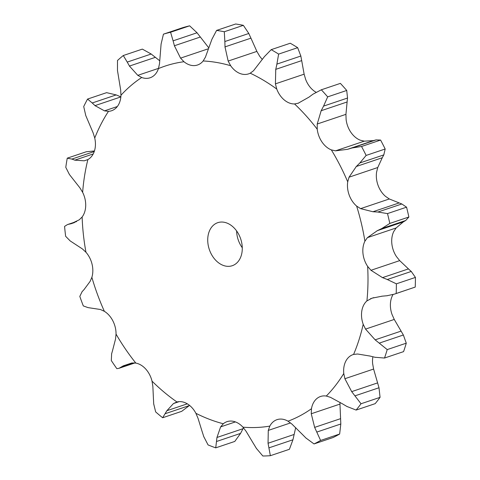 <?xml version="1.0" encoding="UTF-8"?>
<svg xmlns="http://www.w3.org/2000/svg" width="480" height="480" viewBox="0 0 480 480"><rect width="100%" height="100%" fill="white"/><g stroke="black" fill="none" stroke-linecap="round" stroke-linejoin="round"><path stroke-width="0.72" d="M408.87 217.008L389.814 223.422L381.762 228.558L405.72 220.488L408.87 217.008A218.748 159.462 -108.6 0 0 406.554 207.174L387.498 213.588L377.874 212.04L372.954 211.746L360.6 208.638L356.634 206.082A21.312 15.534 -108.6 0 1 349.212 195.126A21.312 15.534 -108.6 0 1 347.718 181.83A187.908 136.98 -108.6 0 0 331.356 149.904A21.312 15.534 -108.6 0 1 321.984 142.002A21.312 15.534 -108.6 0 1 317.232 129.216A187.908 136.98 -108.6 0 0 294.558 103.95A21.312 15.534 -108.6 0 1 284.244 99.948A21.312 15.534 -108.6 0 1 276.756 89.064A187.908 136.98 -108.6 0 0 250.218 73.194A21.312 15.534 -108.6 0 1 248.64 73.86A21.312 15.534 -108.6 0 1 240.084 73.53A21.312 15.534 -108.6 0 1 230.664 65.724A187.908 136.98 -108.6 0 0 203.148 60.966A21.312 15.534 -108.6 0 1 197.514 65.01A21.312 15.534 -108.6 0 1 194.286 65.604A21.312 15.534 -108.6 0 1 183.966 61.728A187.908 136.98 -108.6 0 0 158.448 68.592A21.312 15.534 -108.6 0 1 151.824 77.034A21.312 15.534 -108.6 0 1 150.108 77.772A21.312 15.534 -108.6 0 1 141.708 77.496A187.908 136.98 -108.6 0 0 120.954 95.25A21.312 15.534 -108.6 0 1 117.288 106.572A21.312 15.534 -108.6 0 1 111.552 110.754A21.312 15.534 -108.6 0 1 108.48 111.336A187.908 136.98 -108.6 0 0 94.74 138.048A21.312 15.534 -108.6 0 1 94.422 151.032A21.312 15.534 -108.6 0 1 87.876 159.57A187.908 136.98 -108.6 0 0 82.638 192.348A21.312 15.534 -108.6 0 1 85.71 205.584A21.312 15.534 -108.6 0 1 82.134 216.978A187.908 136.98 -108.6 0 0 85.968 252.27A21.312 15.534 -108.6 0 1 92.088 264.318A21.312 15.534 -108.6 0 1 91.872 277.332A187.908 136.98 -108.6 0 0 104.364 311.316A21.312 15.534 -108.6 0 1 112.872 320.874A21.312 15.534 -108.6 0 1 116.04 334.098A187.908 136.98 -108.6 0 0 135.828 363.084A21.312 15.534 -108.6 0 1 145.806 369.12A21.312 15.534 -108.6 0 1 152.01 381.12A187.908 136.98 -108.6 0 0 176.958 401.976A21.312 15.534 -108.6 0 1 187.326 403.83L166.884 410.706L173.454 403.56L176.958 401.976M403.092 222.03L405.942 220.356M382.218 228.342L376.98 230.826M389.814 223.422A218.748 159.462 -108.6 0 0 387.498 213.588M399.69 260.616L396.516 256.662A21.312 15.534 -108.6 0 1 391.86 243.846A21.312 15.534 -108.6 0 1 393.78 231.474L396.138 227.958L403.344 221.886L377.4 230.628L367.428 237.63L364.908 241.2A21.312 15.534 -108.6 0 0 362.982 253.566A21.312 15.534 -108.6 0 0 367.644 266.388L370.974 270.288L382.506 277.632L408.456 268.896L399.69 260.616L370.974 270.288M377.754 167.52L349.044 177.192L356.322 166.488L382.266 157.746L377.754 167.52L376.59 172.104A21.312 15.534 -108.6 0 0 378.09 185.4A21.312 15.534 -108.6 0 0 385.506 196.356L389.31 198.972L401.826 203.976L406.554 207.174M202.224 431.85L198.006 418.248L195.894 413.304A21.312 15.534 -108.6 0 0 187.326 403.83M253.602 443.814L246.09 431.292L242.934 427.164A21.312 15.534 -108.6 0 0 232.926 421.242A21.312 15.534 -108.6 0 0 227.046 421.65A21.312 15.534 -108.6 0 0 223.296 423.762L220.626 426.888L235.404 421.908M302.04 434.094L291.894 424.056L288.024 421.194A21.312 15.534 -108.6 0 0 277.662 419.466A21.312 15.534 -108.6 0 0 276.99 419.67A21.312 15.534 -108.6 0 0 269.814 426.096L268.278 430.41L290.538 422.916M342.288 403.746L330.462 397.326L326.292 396.048A21.312 15.534 -108.6 0 0 320.568 396.48A21.312 15.534 -108.6 0 0 316.698 398.694A21.312 15.534 -108.6 0 0 311.478 408.714L311.256 413.754L339.966 404.088L340.812 423.99L339.648 434.034A218.748 159.462 -108.6 0 1 333.084 437.532L314.028 443.946A218.748 159.462 -108.6 0 0 320.598 440.454L314.646 427.386L311.256 413.754M369.984 356.052L357.606 354L353.58 354.444A21.312 15.534 -108.6 0 0 353.052 354.606A21.312 15.534 -108.6 0 0 345.792 361.188A21.312 15.534 -108.6 0 0 343.77 373.506L344.892 378.72L373.602 369.054L379.002 387.756L380.064 397.344A218.748 159.462 -108.6 0 1 375.168 403.656L356.118 410.07A218.748 159.462 -108.6 0 0 361.014 403.758L351.684 391.626L344.892 378.72M382.128 296.184L372.072 298.158L366.93 300.894A21.312 15.534 -108.6 0 0 361.8 310.998A21.312 15.534 -108.6 0 0 363.198 324.288L365.544 329.106L394.26 319.44L403.362 335.004L406.272 343.176A218.748 159.462 -108.6 0 1 403.578 351.624L384.522 358.038A218.748 159.462 -108.6 0 0 387.216 349.596L375.15 339.84L365.544 329.106M227.406 266.322A22.71 16.554 -108.6 0 0 232.248 265.716A22.71 16.554 -108.6 0 0 240.69 238.914A22.71 16.554 -108.6 0 0 217.752 222.678A22.71 16.554 -108.6 0 0 208.422 246.276A22.71 16.554 -108.6 0 0 227.406 266.322M389.31 198.972L360.6 208.638M398.898 203.01L372.954 211.746M401.826 203.976L377.874 212.04M345.936 114.342L317.22 124.014L321.168 110.718L347.112 101.976L345.936 114.342L346.11 119.496A21.312 15.534 -108.6 0 0 350.856 132.276A21.312 15.534 -108.6 0 0 360.228 140.184L364.248 141.168L335.532 150.84L331.356 149.904M304.128 74.184L275.418 83.856L275.754 69.354L301.698 60.618L304.128 74.184L305.628 79.344A21.312 15.534 -108.6 0 0 313.116 90.222A21.312 15.534 -108.6 0 0 316.002 92.232M256.872 51.402L228.156 61.068L224.994 46.89L250.944 38.154L256.872 51.402L259.542 56.004A21.312 15.534 -108.6 0 0 262.386 59.424M372.894 356.784A21.312 15.534 -108.6 0 0 372.648 363.78L373.602 369.054M393.012 294.57A21.312 15.534 -108.6 0 0 390.678 301.272A21.312 15.534 -108.6 0 0 392.07 314.562L394.26 319.44M236.604 230.916A22.71 16.554 -108.6 0 0 242.274 247.752M394.494 294.108L396.18 293.496A218.748 159.462 -108.6 0 0 396.378 283.83L387.3 279.516L411.252 271.452L415.428 277.41A218.748 159.462 -108.6 0 1 415.23 287.076L394.494 294.108L386.964 295.746M387.798 279.702L382.044 277.44M387.468 295.698L381.654 296.22M349.044 177.192L347.718 181.83M366.126 155.43L385.176 149.01L383.796 154.908L359.844 162.972L366.126 155.43A218.748 159.462 -108.6 0 0 361.542 146.49L352.146 147.96L347.526 149.328L335.532 150.84M373.806 140.472L347.526 149.328M360.21 162.618L355.98 166.836M375.39 357.372L369.504 355.926M384.522 358.038L374.88 357.258M317.22 124.014L317.232 129.216M327.672 96.87L346.728 90.456L347.526 98.04L323.574 106.104L327.672 96.87A218.748 159.462 -108.6 0 0 321.324 89.796L312.906 94.224L308.976 97.134L298.002 103.338M298.5 103.152L294.558 103.95M323.826 105.636L320.94 111.174M347.292 406.686L341.844 403.47M356.118 410.07L346.824 406.428M275.418 83.856L276.756 89.064M278.628 54.102L297.678 47.682L300.84 56.04L276.888 64.11L278.628 54.102A218.748 159.462 -108.6 0 0 271.194 49.656L264.408 56.64L253.512 70.752L250.218 73.194M277.02 63.576L275.652 69.876M340.002 402.354L339.966 404.088M306.228 438.306L301.674 433.71M314.028 443.946L305.832 437.928M228.156 61.068L230.664 65.724M224.304 31.752L243.354 25.332L248.802 33.474L224.85 41.538L224.304 31.752A218.748 159.462 -108.6 0 0 216.594 30.414L211.908 39.3L205.44 57.138L203.148 60.966M224.85 40.998L225.024 47.418M256.344 448.344L262.83 456A218.748 159.462 -108.6 0 0 270.36 455.7L268.05 443.244L268.278 430.41M256.632 448.788L253.344 443.358M208.752 47.832L200.346 37.014L174.396 45.75L180.564 58.128L183.966 61.728M170.586 32.244L189.636 25.824L197.046 32.772L173.094 40.842L170.586 32.244A218.748 159.462 -108.6 0 0 163.44 34.164L161.094 44.07L159.498 63.792L158.448 68.592M172.974 40.344L174.546 46.236M159.612 60.702L155.388 57.324L129.444 66.066L137.796 75.342L141.708 77.496M203.73 436.548L208.062 444.918A218.748 159.462 -108.6 0 0 215.736 447.852L216.954 437.472L220.626 426.888M203.892 437.01L202.086 431.376M123.294 55.524L142.35 49.11L151.182 54.018L127.224 62.088L123.294 55.524A218.748 159.462 -108.6 0 0 117.486 60.498L117.468 70.434L120.666 89.994L120.954 95.25M127.02 61.686L129.678 66.456M179.172 401.634L173.454 403.56M120.852 96.918L95.004 105.624L104.484 110.856L108.48 111.336M153.684 403.818L155.658 411.912A218.748 159.462 -108.6 0 0 162.648 417.75L166.884 410.706M153.474 399.498L152.856 386.346L152.01 381.12M153.72 404.244L153.468 399.06M120.858 96.852L116.178 94.914L92.22 102.978L87.558 99.072A218.748 159.462 -108.6 0 0 83.712 106.554L85.764 115.542L93.144 132.906L94.74 138.048M91.962 102.708L95.292 105.888M111.636 353.7L111.306 360.546A218.748 159.462 -108.6 0 0 116.85 368.664L118.986 368.31L123.27 365.844L131.874 362.964L135.828 363.084M93.204 153.954L74.808 160.152L84.246 160.812L87.876 159.57M112.632 350.256L115.536 339.03L116.04 334.098M111.552 354.042L112.746 349.908M94.248 151.554L71.874 159.084L67.254 158.166A218.748 159.462 -108.6 0 0 65.784 167.346L69.414 174.504L79.92 187.872L82.638 192.348M71.598 158.976L75.114 160.254M82.134 291.63L79.806 296.394A218.748 159.462 -108.6 0 0 83.304 305.91L88.008 307.608L100.398 309.492L104.364 311.316M74.436 222.588L71.046 223.734L79.266 219.804L82.134 216.978M84.126 289.476L90.084 281.436L91.872 277.332M81.954 291.84L84.342 289.254M76.35 221.646L67.47 224.574L64.572 226.404A218.748 159.462 -108.6 0 0 65.64 236.292L70.188 240.924L82.428 248.94L85.968 252.27M68.136 224.382L71.328 223.668M408.156 268.644L411.516 271.71M364.248 141.168L373.458 140.592L376.098 139.896L380.598 140.07A218.748 159.462 -108.6 0 1 385.176 149.01M382.098 158.04L383.934 154.626M346.728 90.456A218.748 159.462 -108.6 0 0 340.374 83.376L321.324 89.796M347.058 102.378L347.55 97.65M297.678 47.682A218.748 159.462 -108.6 0 0 290.25 43.236L271.194 49.656M301.77 61.08L300.744 55.59M243.354 25.332A218.748 159.462 -108.6 0 0 235.65 24L216.594 30.414M251.142 38.628L248.574 33.006M295.698 427.626L292.944 439.776L289.41 449.286L270.36 455.7M189.636 25.824A218.748 159.462 -108.6 0 0 182.49 27.75L163.44 34.164M200.658 37.44L196.698 32.352M243.486 427.788L240.57 433.398L234.786 441.432L215.736 447.852M155.796 57.66L150.744 53.694M189.552 405.39L181.698 411.336L162.648 417.75M116.178 94.914L106.614 92.658L87.558 99.072M94.446 150.954L86.304 151.752L67.254 158.166M396.18 293.496L415.23 287.076M396.378 283.83L415.428 277.41M376.098 139.896L352.146 147.96M361.542 146.49L380.598 140.07M401.1 331.098L375.15 339.84M403.362 335.004L379.404 343.074M387.216 349.596L406.272 343.176M377.628 382.89L351.684 391.626M379.002 387.756L355.044 395.826M361.014 403.758L380.064 397.344M340.59 418.65L314.646 427.386M340.812 423.99L316.86 432.054M320.598 440.454L339.648 434.034M294 434.502L268.05 443.244M292.944 439.776L268.986 447.84M242.898 428.736L216.954 437.472M240.57 433.398L216.612 441.468M189.372 405.558L165.414 413.628M134.166 362.88L120.942 367.332M364.908 241.2A187.908 136.98 -108.6 0 0 356.634 206.082M396.138 227.958L367.428 237.63M195.894 413.304A187.908 136.98 -108.6 0 0 223.296 423.762M242.934 427.164A187.908 136.98 -108.6 0 0 244.896 427.314A187.908 136.98 -108.6 0 0 269.814 426.096M288.024 421.194A187.908 136.98 -108.6 0 0 311.478 408.714M326.292 396.048A187.908 136.98 -108.6 0 0 343.77 373.506M353.58 354.444A187.908 136.98 -108.6 0 0 363.198 324.288M366.93 300.894A187.908 136.98 -108.6 0 0 367.644 266.388M373.83 297.612L370.392 298.776M208.386 48.756L180.564 58.128M158.52 68.364L137.796 75.342M117.318 106.53L104.484 110.856M87.786 159.624L84.246 160.812M118.986 368.31L134.904 362.946M67.47 224.574L76.608 221.502"/></g></svg>
